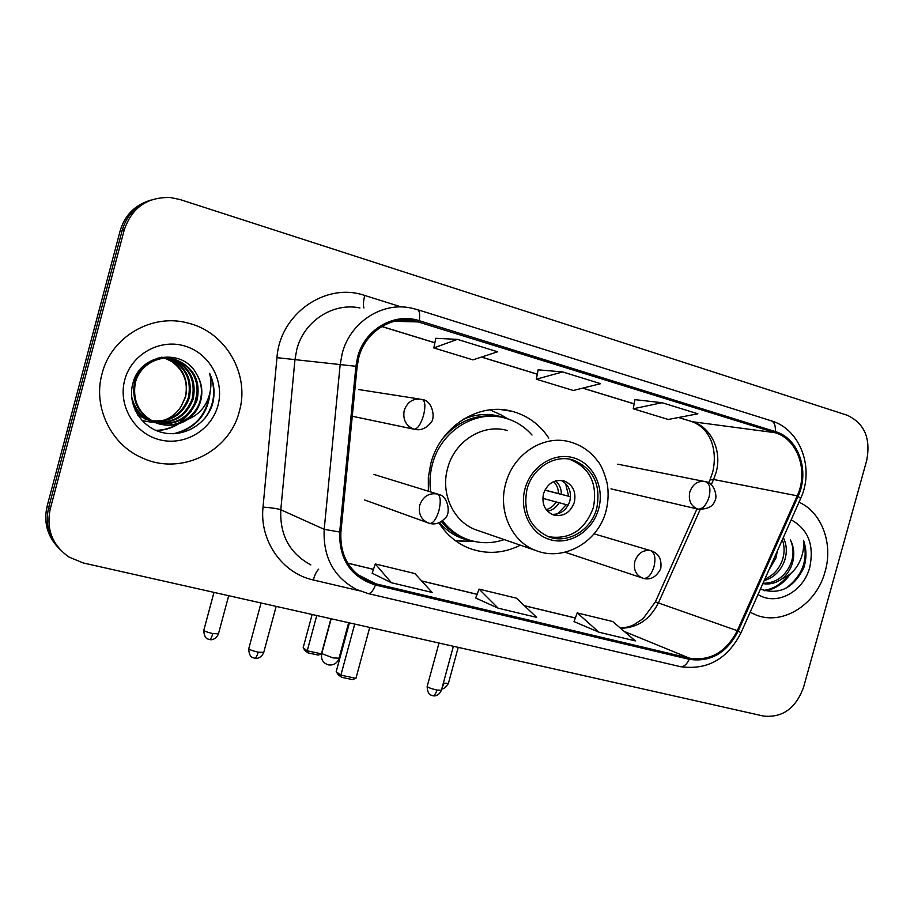 <?xml version="1.0" encoding="UTF-8"?>
<svg xmlns="http://www.w3.org/2000/svg" width="914" height="914" viewBox="0 0 914 914"><rect width="100%" height="100%" fill="white"/><g stroke="black" fill="none" stroke-linecap="round" stroke-linejoin="round"><path stroke-width="1.37" d="M548.811 438.092C539.74 424.439 527.515 415.516 512.126 411.323C479.039 401.92 440.125 426.438 430.768 463.672L428.323 477.382L428.358 491.218M438.88 522.808C446.512 534.724 456.589 543.202 469.111 548.229C486.374 554.604 503.454 553.587 520.363 545.19M148.811 200.772C134.198 205.73 124.658 215.738 120.168 230.796L47.128 506.173C43.506 521.951 47.162 535.707 58.085 547.452M50.224 509.041C46.077 529.206 52.338 545.212 68.996 557.072L83.254 562.967L763.43 716.05C782.43 718.016 795.808 708.407 803.566 687.237L866.643 460.679C870.985 438.389 864.45 423.216 847.05 415.185L179.955 199.515L170.45 197.538C147.325 196.876 131.947 207.592 124.327 229.677L50.224 509.041L48.659 507.59C45.014 523.494 48.693 537.352 59.696 549.165C48.693 537.352 45.014 523.494 48.659 507.59L122.236 230.237L48.659 507.59L47.128 506.173M151.084 200.006C136.369 204.987 126.76 215.076 122.236 230.237C126.76 215.076 136.369 204.987 151.084 200.006M102.06 373.746C92.645 407.027 111.085 444.787 142.253 457.925C180.823 476.068 229.62 451.893 239.354 411.277C250.105 374.432 225.838 331.816 187.724 322.996C151.953 313.114 111.074 336.809 102.06 373.746C92.645 407.027 111.085 444.787 142.253 457.925C180.823 476.068 229.62 451.893 239.354 411.277C250.105 374.432 225.838 331.816 187.724 322.996C151.953 313.114 111.074 336.809 102.06 373.746M750.131 612.254L756.643 615.225C783.492 625.633 816.785 603.926 825.136 571.456C833.305 543.602 821.789 512.343 799.019 502.197C821.789 512.343 833.305 543.602 825.136 571.456C816.785 603.926 783.492 625.633 756.643 615.225L750.131 612.254M358.768 357.523C365.12 332.239 391.101 315.421 414.659 320.837L774.992 432.688C797.705 439.051 808.81 471.304 797.225 495.822L737.301 630.683C726.219 652.082 710.315 661.256 689.579 658.206L375.803 583.806L367.417 580.893C348.702 570.987 339.859 554.729 340.911 532.108L357.146 366.423L358.768 357.523M357.58 357.18L355.923 366.297L339.688 532.028C339.06 559.528 350.987 577.191 375.471 585.017L689.27 659.325C710.521 662.433 726.824 653.03 738.181 631.106L798.082 496.279C809.953 471.156 798.585 438.103 775.301 431.579L419.229 320.7C394.197 312.211 364.446 329.508 357.58 357.18M662.056 402.708L633.242 408.787L668.237 419.469L697.896 413.802L662.056 402.708L634.933 399.647M457.388 339.357L433.819 347.926L472.938 359.865L497.604 351.799L457.388 339.357L435.784 338.306M562.681 371.941L536.312 379.207L573.295 390.484L600.612 383.686L562.681 371.941L538.14 369.827M372.169 573.204L391.386 582.732L432.162 592.455L414.91 573.569L375.3 563.961L372.147 573.249M574.038 621.6L598.978 632.225L635.344 640.897L612.677 621.509L577.225 612.917L574.015 621.646M498.176 608.187L536.644 617.361L516.513 598.202L479.073 589.119L475.68 598.019L498.176 608.187L479.073 589.119M536.312 379.207L538.152 369.782M433.819 347.926L435.795 338.26M633.242 408.787L634.944 399.589M391.386 582.732L375.3 563.961M598.978 632.225L577.225 612.917M84.842 363.989L82.123 374.214M167.433 358.277L168.176 358.494C185.828 365.817 192.888 378.944 189.347 397.898C182.834 414.979 170.381 422.668 152.01 420.966M151.541 420.886L150.159 420.589M149.713 420.474L148.376 420.109M147.942 419.983L137.397 414.476M166.976 358.265L167.273 358.357C184.879 365.657 191.917 378.762 188.398 397.659C182 414.51 169.73 422.211 151.61 420.748M151.141 420.668L149.747 420.383M149.302 420.28L147.965 419.937M147.531 419.812L137.786 415.082M169.284 358.391L171.855 359.053C189.666 366.445 196.784 379.721 193.208 398.881C186.205 416.875 173.02 424.519 153.655 421.822M153.186 421.708L151.827 421.343M152.775 421.514L143.372 417.504L134.998 409.986M168.827 358.357L170.929 358.916C188.707 366.286 195.802 379.527 192.237 398.63C185.359 416.396 172.358 424.062 153.232 421.617M150.959 421.034L148.308 420.12L135.752 411.54M187.838 419.332C194.282 414.659 198.578 408.478 200.726 400.789C203.114 391.101 201.628 382.029 196.282 373.575C182.64 347.651 140.448 353.787 133.181 382.303C126.635 403.085 140.208 426.507 160.91 432.173C181.566 438.114 204.348 426.05 211.842 406.364L212.551 403.977C215.236 393.443 214.264 383.229 209.626 373.335C212.082 383.332 211.043 392.997 206.518 402.343C202.474 410.249 196.247 415.916 187.838 419.332C178.207 425.718 167.662 426.918 156.203 422.942C139.328 414.773 132.359 401.429 135.295 382.932C139.396 365.383 158.83 353.992 175.602 359.625C193.597 367.097 200.783 380.51 197.15 399.875C189.632 418.818 175.694 426.392 155.357 422.599M196.282 373.575C201.446 382.189 202.737 391.215 200.166 400.64C195.185 418.863 173.557 430.22 155.311 422.622C138.471 414.476 131.525 401.166 134.449 382.715C138.54 365.223 157.928 353.867 174.654 359.476C192.603 366.937 199.778 380.315 196.156 399.624C188.764 418.326 175.02 425.924 154.923 422.417L152.649 421.674C141.396 416.978 134.369 408.547 131.57 396.379M154.466 422.279L151.77 421.354C142.481 417.572 135.992 410.98 132.279 401.6M163.812 357.728L164.589 357.957M165.605 358.277C182.4 365.806 189.049 378.693 185.565 396.95L181.315 406.044C176.962 413.219 170.781 418.098 162.761 420.668M181.315 406.044L185.382 396.893C188.433 382.246 183.885 370.467 171.741 361.578L165.148 358.288M161.275 357.237L166.519 358.139M165.617 357.842L166.988 358.162M161.492 357.191L164.714 357.705M157.219 358.208L168.827 358.299M159.07 357.694L168.359 358.254M159.824 421.434L150.867 422.142L142.001 420.509M124.738 379.938C117.78 405.348 134.347 433.43 159.402 439.703C184.365 446.352 211.522 430.231 217.966 405.439C224.764 380.738 209.34 352.895 184.422 345.903C159.607 338.534 131.319 354.426 124.738 379.938M138.917 456.337L140.082 456.874M209.626 373.335C216.252 389.33 214.744 404.217 205.113 417.984M209.375 394.951C206.141 415.756 194.156 428.7 173.432 433.762M197.413 391.877L194.362 404.434M188.501 414.385L179.395 422.874M177.51 424.107C170.838 428.152 163.617 430.231 155.837 430.345M210.06 392.14C208.118 413.779 196.544 427.615 175.339 433.659M191.369 411.174L180.915 422.279M178.836 423.719C171.901 428.129 164.36 430.391 156.214 430.505M527.012 489.23C522.739 512.114 530.017 527.995 548.834 536.884C567.88 544.241 591.267 530.109 596.751 508.321C601.149 484.523 593.243 468.414 573.021 460.005C554.547 454.109 532.371 468.025 527.012 489.23M548.343 536.701C570.005 539.9 585.029 530.143 593.403 507.441C597.79 483.746 589.907 467.717 569.753 459.331L568.862 459.079M498.496 416.738C476.811 413.402 458.188 420.714 442.639 438.651M532.005 435.03C524.545 426.587 515.473 420.908 504.802 417.995C475.383 409.426 440.708 431.145 432.413 464.186C429.946 473.395 429.374 482.649 430.688 491.938M507.35 430.54C483.14 423.216 454.464 441.062 447.632 468.288C440.274 493.697 453.63 522.043 476.125 529.892L478.182 530.611M442.525 520.729C449.048 529.24 457.114 535.376 466.734 539.146C479.062 543.716 491.549 543.876 504.208 539.603M441.382 521.54C447.677 529.183 455.298 534.736 464.209 538.22L465.969 538.86M543.487 493.777C541.591 504.014 544.893 511.075 553.393 514.948C563.367 517.038 570.359 512.8 574.38 502.232C576.311 491.812 572.884 484.717 564.098 480.924C554.295 479.085 547.429 483.369 543.487 493.777M551.885 514.342C560.648 514.605 566.634 510.172 569.833 501.043C571.741 491.389 568.748 484.489 560.876 480.318M474.046 541.374L455.618 540.825M448.557 431.408L449.277 431.557M490.03 409.838L501.352 415.059M565.56 483.449L568.634 496.211L570.519 496.736L544.87 490.167M544.927 490.064L568.634 496.211M557.494 513.919L566.314 504.665L568.177 505.179M566.314 504.665L542.802 498.336M330.937 618.709L321.431 653.853L318.209 655.075L308.087 652.904L305.196 650.802L303.14 647.832L312.142 614.482M303.14 647.832L307.241 650.802L316.77 615.522M308.087 652.904L307.241 650.802L321.431 653.853M354.723 624.068L340.888 675.149L355.946 678.314L369.736 627.45M349.411 622.868L336.181 671.733L340.888 675.149L341.733 677.343L352.473 679.593L355.946 678.314M341.733 677.343L338.42 674.932L336.181 671.733M777.414 550.834L775.883 558.168L768.891 569.993M783.298 537.569C786.794 544.607 787.24 552.25 784.646 560.499C780.762 570.942 773.941 577.659 764.173 580.641M782.338 539.74C784.646 546.252 784.68 552.97 782.441 559.916C779.196 569.034 773.335 575.42 764.858 579.076M760.402 589.107C779.174 595.311 793.615 588.216 803.76 567.811L804.366 565.8C806.742 556.889 806.445 548.377 803.452 540.254C804.286 548.377 802.583 556.34 798.345 564.167C794.609 570.782 789.296 575.58 782.418 578.551C787.308 574.426 790.69 569.114 792.564 562.601C794.689 554.421 793.969 546.88 790.404 539.968C793.535 546.926 793.843 554.364 791.33 562.281C785.732 576.163 776.283 583.166 762.996 583.281M782.418 578.551C776.386 583.041 769.862 584.732 762.836 583.635M758.014 594.5C776.477 606.405 803.577 591.872 809.758 567.251C814.363 545.018 808.17 529.217 791.17 519.849M803.452 540.254C808.399 559.859 802.515 575.877 785.812 588.308M787.857 575.637C781.024 584.32 772.913 589.244 763.544 590.421M790.633 573.546C783.675 583.669 774.992 589.404 764.595 590.752M120.168 230.796L124.327 229.677M797.225 495.822L713.583 479.484L716.039 472.652C722.346 451.299 711.286 427.067 692.389 421.72L678.599 417.492M711.229 484.751L713.583 479.484L709.881 480.01L708.579 482.912M418.898 321.934L394.22 321.328M368.034 593.552L356.551 589.496C333.713 577.145 322.928 557.094 324.196 529.332L340.168 364.64L342.179 353.581C349.993 322.459 381.824 301.677 410.854 307.995L417.241 309.572C419.515 310.349 420.177 314.062 419.229 320.7M359.945 307.961C333.119 302.203 303.871 321.134 296.787 349.479L294.971 359.556L280.792 509.749C279.707 535.09 289.727 553.473 310.84 564.898M355.923 366.297L276.965 357.66C279.901 313.708 325.875 281.843 364.755 295.473L401.417 306.978M689.27 659.325C686.688 664.535 683.718 666.98 680.393 666.66L368.296 593.609C370.707 593.689 373.095 590.821 375.471 585.017M738.181 631.106L741.014 632.774C727.475 659.12 707.265 670.408 680.393 666.66L680.005 666.569M798.082 496.279L800.653 498.496L740.946 632.922M359.465 590.798L313.331 579.99C282.255 573.318 259.37 540.894 263.026 507.099C271.698 507.761 277.627 508.641 280.792 509.749L324.196 529.332L339.688 532.028M771.462 420.874C800.664 429.477 814.614 468.711 800.653 498.496L800.458 498.941M775.301 431.579C775.735 425.444 774.249 421.822 770.833 420.68L417.675 309.697M263.026 507.099L276.965 357.66M401.612 320.54L400.458 320.186M318.712 569.136C316.61 571.101 314.816 574.723 313.331 579.99M364.755 295.473C363.304 301.117 363.029 305.276 363.943 307.961M689.579 658.206L624.388 631.528M620.583 628.272C637.469 627.987 650.128 619.418 658.571 602.554L700.158 509.509M737.301 630.683L655.384 601.892L643.113 618.618L634.282 624.513C630.066 626.661 625.37 627.804 620.183 627.929M774.992 432.688L692.389 421.72L678.462 417.515M634.156 403.851L582.835 388.119M537.295 374.146L481.541 357.043M434.881 342.739L381.869 326.481M375.803 583.806L357.214 574.346M347.766 563.195L373.46 569.388M421.708 581.007L477.211 594.374M524.453 605.754L575.352 618.013M690.961 421.354L691.829 421.617C709.698 427.946 718.118 448.923 712.68 472.218M598.647 508.835C604.737 487.185 593.14 463.295 573.466 457.788C553.873 451.962 530.954 466.414 525.036 488.693C518.821 510.892 531.205 534.941 550.993 539.888C570.702 545.167 592.843 530.566 598.647 508.835M505.739 483.483C513.268 453.687 544.287 434.093 570.29 442.01C581.384 445.175 590.455 451.459 597.516 460.873C601.024 464.62 604.257 472.172 607.227 483.529C608.724 492.669 608.324 501.786 606.051 510.892C598.304 541.774 564.144 561.744 536.118 550.628C511.943 542.196 497.673 511.303 505.739 483.483M439.406 522.591C448.603 532.942 459.833 539.123 473.086 541.145M505.431 418.166C491.595 412.968 477.576 413.311 463.387 419.195M331.176 618.767L321.762 653.59L333.05 657.909L339.06 658.183M555.563 480.901C559.471 484.26 561.402 488.727 561.356 494.291M553.564 481.644C556.797 484.751 558.42 488.704 558.42 493.526M559.048 502.711C556.329 507.419 552.49 510.252 547.555 511.234M556.123 501.912C553.735 505.968 550.411 508.527 546.172 509.601M421.994 399.418C413.402 397.99 407.484 401.646 404.228 410.375C402.64 419.526 405.839 425.775 413.848 429.146L414.179 429.237C417.652 428.929 420.771 424.302 423.548 415.333C425.673 406.227 425.227 400.938 422.222 399.475L421.994 399.418M209.169 639.389L209.466 639.537C210.597 639.4 211.717 637.412 212.825 633.585C206.804 632.134 203.811 630.98 203.856 630.123L213.979 592.386M218.457 633.836L212.825 633.585M414.122 429.226L418.086 429.717M705.334 481.655C697.976 480.478 692.801 483.929 689.807 492.006C688.242 500.461 690.87 506.15 697.713 509.052L697.965 509.121C702.615 509.258 706.316 505.214 709.058 496.999C710.909 488.556 709.721 483.46 705.505 481.689L705.334 481.655M442.148 687.465L444.158 683.181L443.37 683.009M448.408 683.375L444.158 683.181M697.873 509.109L699.336 509.406M254.241 658.057L254.583 658.229C255.851 658.114 257.062 656.092 258.216 652.173C251.933 650.665 248.802 649.443 248.814 648.506L261.061 602.989M437.463 494.017C428.94 492.703 423.045 496.405 419.777 505.122C418.201 513.497 420.954 519.426 428.038 522.911L429.854 523.482C433.305 523.288 436.344 518.969 438.949 510.538C441.051 501.443 440.548 495.936 437.463 494.017L438.492 494.337C448.408 496.016 450.751 513.794 445.415 517.815C440.674 522.957 435.487 524.853 429.854 523.482L364.549 499.947M263.758 652.368L258.216 652.173M432.333 695.531L432.802 695.714C434.413 695.691 435.795 693.806 436.938 690.081C430.711 688.562 427.478 687.317 427.215 686.334L439.006 643.033M650.802 550.696C643.239 549.577 637.915 553.13 634.864 561.333C633.311 569.353 635.744 574.906 642.176 578.002L643.673 578.436C647.969 578.528 651.408 574.62 654.001 566.714C655.886 558.134 654.824 552.787 650.802 550.696L651.533 550.913C658.925 553.61 661.987 559.551 660.719 568.737C656.401 576.928 650.711 580.173 643.673 578.436L565.046 552.227M441.393 690.241L436.938 690.081M500.301 409.506L512.126 411.323M712.612 472.458L710.178 479.336M414.659 320.837L398.367 320.46M401.429 320.528L400.332 320.197M367.417 580.893L364.366 579.339M347.72 563.127L373.483 569.331M421.628 580.927L477.234 594.317M524.362 605.674L575.374 617.955M655.487 601.652L696.971 508.881M634.145 403.919L582.698 388.142M537.283 374.214L481.427 357.088M434.87 342.807L381.789 326.527M144.926 418.92L145.76 419.218M148.308 420.12L149.165 420.429M151.77 421.354L152.649 421.674M155.311 422.622L156.203 422.942M167.273 358.357L168.176 358.494M170.929 358.916L171.855 359.053M174.654 359.476L175.602 359.625M476.125 529.892L536.118 550.628M464.209 538.22L466.734 539.146M569.753 459.331L573.021 460.005M562.213 480.478L564.098 480.924M508.104 418.978L499.992 414.271M473.932 541.351L460.028 541.499M321.682 653.898C320.86 659.52 323.133 663.187 328.48 664.901C333.599 665.483 337.095 663.347 338.968 658.48L348.657 622.697M422.588 399.578C432.653 400.835 435.921 418.726 430.54 423.113C425.627 428.757 420.177 430.802 414.179 429.237L352.256 416.247M203.776 630.409C204.256 639.754 208.666 638.886 208.084 639.115L210.688 639.686C209.969 639.869 215.487 640.394 218.377 634.122L228.694 595.7M358.482 389.513L418.978 398.95M705.996 481.838C714.291 482.615 718.061 497.319 714.657 501.283C712.703 506.79 707.139 509.406 697.965 509.121L610.975 488.853M617.795 464.186L703.791 481.347M441.805 688.733C443.13 689.476 445.312 687.751 448.351 683.581L458.222 647.363M248.734 648.814C249.145 658.343 253.726 657.554 253.132 657.772L255.829 658.377C255.12 658.571 260.73 659.074 263.678 652.676L276.154 606.382M373.895 474.423L437.418 494.006M427.158 686.574C427.512 695.748 431.934 695.074 431.339 695.246L433.853 695.84C433.145 696.011 438.503 696.605 441.336 690.481L453.378 646.267M594.077 533.833L650.688 550.662"/></g></svg>
